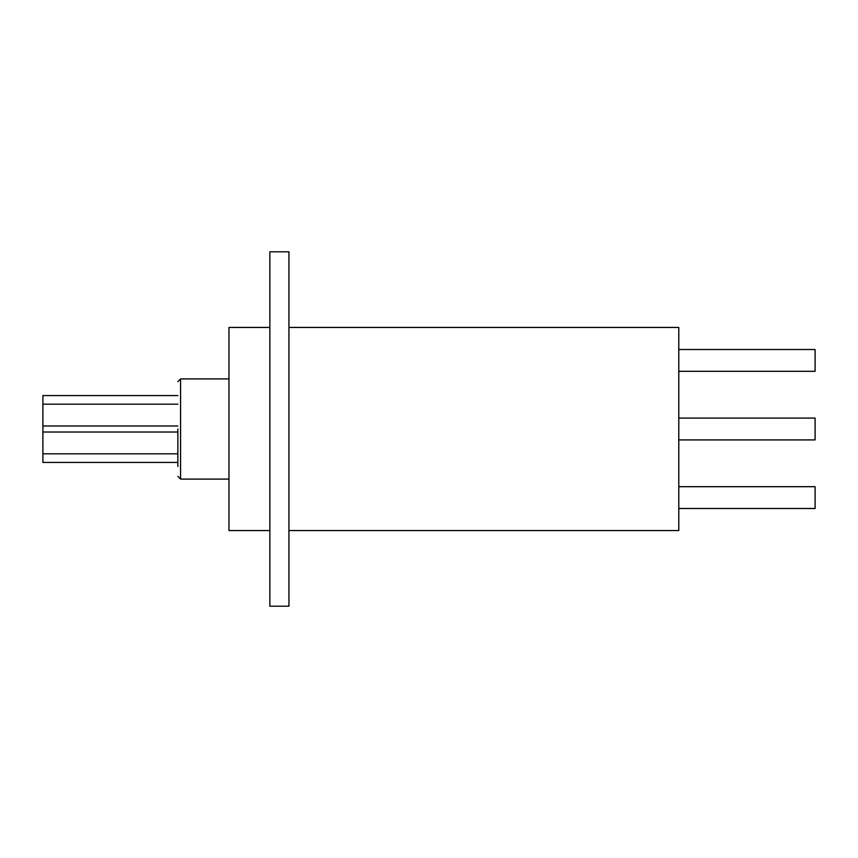 <?xml version="1.0" encoding="UTF-8"?>
<svg xmlns="http://www.w3.org/2000/svg" width="858" height="858" viewBox="0 0 858 858"><rect width="100%" height="100%" fill="white"/><g stroke="black" fill="none" stroke-linecap="round" stroke-linejoin="round"><path stroke-width="1.29" d="M815.1 486.69L678.785 486.69L815.1 486.69L815.1 508.494L678.785 508.494M678.785 418.093L815.1 418.093L815.1 439.907L678.785 439.907M815.1 349.506L678.785 349.506L815.1 349.506L815.1 371.31L678.785 371.31M177.853 466.484L177.853 429M177.853 462.43L42.9 462.43L42.9 395.57L177.853 395.57M288.942 327.445L678.785 327.445L678.785 530.555L288.942 530.555M288.942 606.209L288.942 251.791L269.862 251.791L269.862 606.209L288.942 606.209M269.862 327.445L228.968 327.445L228.968 530.555L269.862 530.555M228.968 378.904L180.577 378.904L180.577 479.096L177.853 476.372M228.968 479.096L180.577 479.096M42.9 425.986L177.853 425.986M42.9 453.828L177.853 453.828M42.9 432.014L177.853 432.014M42.9 404.172L177.853 404.172M180.577 378.904L177.853 381.628"/></g></svg>
